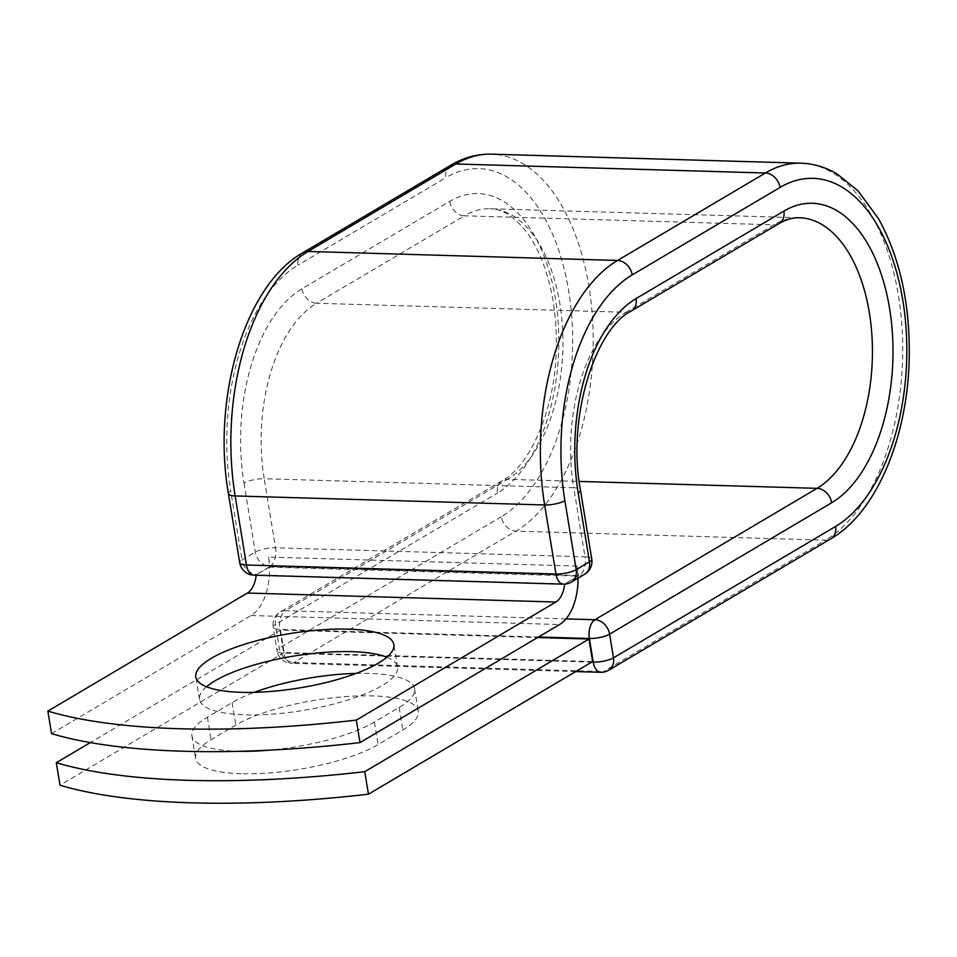 <?xml version="1.0" encoding="UTF-8"?>
<svg xmlns="http://www.w3.org/2000/svg" width="957" height="957" viewBox="0 0 957 957"><rect width="100%" height="100%" fill="white"/><g stroke="black" fill="none" stroke-linecap="round" stroke-linejoin="round"><path stroke-width="0.72" stroke-dasharray="4.79 3.59" d="M241.2 773.734A100.329 27.586 170.7 0 1 195.587 758.351A100.329 27.586 170.7 0 1 211.102 739.713L235.829 725.083A100.329 27.586 170.7 0 1 344.987 696.66A100.329 27.586 170.7 0 1 418.329 711.302A100.329 27.586 170.7 0 1 402.813 729.952L378.087 744.57A100.329 27.586 170.7 0 1 241.2 773.734M240.159 751.293A100.329 27.586 170.7 0 1 237.515 751.221A100.329 27.586 170.7 0 1 191.902 735.849A100.329 27.586 170.7 0 1 207.418 717.2L232.144 702.57A100.329 27.586 170.7 0 1 254.275 692.342M206.521 686.755A100.329 27.586 -9.3 0 0 199.499 699.459A100.329 27.586 -9.3 0 0 245.112 714.843A100.329 27.586 -9.3 0 0 348.049 699.95A100.329 27.586 -9.3 0 0 397.514 667.029A100.329 27.586 -9.3 0 0 386.819 657.232M51.534 733.624L251.105 615.542A46.259 25.624 91.7 0 0 269.515 567.106L256.655 574.403L269.934 566.544L579.428 575.552L565.635 583.399A14.822 8.218 -88.3 0 1 564.678 583.854L256.213 574.87A14.822 8.218 91.7 0 0 257.17 574.415M578.028 578.184A46.259 25.624 91.7 0 0 577.98 576.09L565.635 583.399M577.011 566.077L268.534 557.094A46.259 25.624 -88.3 0 1 269.515 567.106L577.98 576.09A46.259 25.624 91.7 0 0 577.011 566.077L578.59 575.731M268.534 557.094L270.113 566.747M592.634 661.55L284.169 652.566L280.485 630.053L537.583 637.541M356.183 673.405A100.329 27.586 170.7 0 1 414.632 688.789A100.329 27.586 170.7 0 1 399.129 707.438L374.402 722.068A100.329 27.586 170.7 0 1 268.546 750.216M280.485 630.053L90.305 742.584M284.169 652.566L59.98 785.207M207.418 717.2L211.102 739.713M251.105 615.542L559.57 624.538M228.412 493.68A14.822 4.079 170.7 0 1 230.697 490.929L242.013 559.977A14.822 4.079 -9.3 0 0 239.717 562.728M608.688 670.235A14.822 11.651 59.4 0 1 603.448 671.551L293.943 662.531A14.822 11.651 59.4 0 1 279.3 648.104L275.425 624.419A14.822 11.651 59.4 0 1 280.222 612.025L502.281 480.641C529.819 466.119 555.885 408.388 556.28 347.798C556.687 328.084 554.988 309.207 551.172 291.155C545.992 267.517 538.193 248.365 527.774 233.687C515.033 216.916 502.449 208.602 489.996 208.746A138.873 76.919 91.7 0 1 562.429 326.516A138.873 76.919 91.7 0 1 507.533 479.325A14.822 11.651 59.4 0 0 502.281 480.641A14.822 11.651 59.4 0 0 497.496 493.034A153.694 85.137 91.7 0 0 555.419 298.811A153.694 85.137 91.7 0 0 449.73 201.377L301.91 288.835A153.694 85.137 91.7 0 0 243.987 483.07A14.822 4.079 170.7 0 1 264.216 478.751L275.52 547.799A14.822 4.079 -9.3 0 0 255.292 552.117L242.013 559.977A14.822 11.651 -120.6 0 0 256.655 574.403A14.822 8.218 -88.3 0 1 253.916 575.157M243.987 483.07L255.292 552.117A14.822 11.651 -120.6 0 0 269.934 566.544A14.822 8.218 -88.3 0 0 275.52 547.799L585.014 556.818A14.822 8.218 -88.3 0 1 579.428 575.552A14.822 11.651 -120.6 0 0 584.679 574.248M301.91 288.835A14.822 11.651 -120.6 0 0 316.552 303.261A138.873 76.919 91.7 0 0 264.216 478.751L573.71 487.771L585.014 556.818A14.822 4.079 -9.3 0 1 591.761 559.091M449.73 201.377A14.822 11.651 -120.6 0 0 464.372 215.804L316.552 303.261L626.045 312.281A138.873 76.919 91.7 0 0 573.71 487.771A14.822 4.079 170.7 0 1 580.456 490.044M302.819 252.756A14.822 11.651 -120.6 0 0 298.034 265.149A178.66 98.966 91.7 0 0 230.697 490.929M779.118 223.507A14.822 11.651 -120.6 0 1 773.866 224.811A138.873 76.919 91.7 0 1 799.49 217.765L489.996 208.746A138.873 76.919 91.7 0 0 464.372 215.804L773.866 224.811L626.045 312.281A14.822 11.651 -120.6 0 0 631.297 310.965M450.639 165.286A14.822 11.651 -120.6 0 0 445.854 177.691L298.034 265.149M830.76 538.851A14.822 11.651 59.4 0 1 825.508 540.167A193.481 107.172 91.7 0 0 902.008 327.258A193.481 107.172 91.7 0 0 801.081 163.18M600.709 672.304A14.822 8.218 -88.3 0 0 603.448 671.551L825.508 540.167L516.014 531.147A193.481 107.172 91.7 0 0 592.515 318.25A193.481 107.172 91.7 0 0 491.587 154.161M575.695 671.575L291.215 663.285A14.822 8.218 -88.3 0 0 293.943 662.531L516.014 531.147A14.822 11.651 59.4 0 1 501.372 516.72A178.66 98.966 91.7 0 0 568.697 290.952A178.66 98.966 91.7 0 0 445.854 177.691M538.528 636.991L279.875 629.455A14.822 4.079 170.7 0 1 273.14 627.182A14.822 14.822 0 0 1 280.222 612.025A14.822 11.651 59.4 0 1 285.461 610.722L507.533 479.325L579.2 481.419M501.372 516.72L279.3 648.104A14.822 4.079 170.7 0 0 277.016 650.856L273.14 627.182A14.822 4.079 170.7 0 1 275.425 624.419L497.496 493.034M591.701 662.1L283.75 653.129A14.822 4.079 170.7 0 1 277.016 650.856A14.822 14.822 0 0 0 291.215 663.285A14.822 8.218 -88.3 0 1 283.75 653.129L279.875 629.455A14.822 8.218 -88.3 0 1 285.461 610.722L566.018 618.892M232.144 702.57L235.829 725.083M399.129 707.438L402.813 729.952M374.402 722.068L378.087 744.57M563.41 584.165A14.822 8.218 -88.3 0 0 566.149 583.411A14.822 11.651 -120.6 0 0 571.389 582.107M191.902 735.849L195.587 758.351M397.514 667.029L393.829 644.528M199.499 699.459L195.814 676.958M414.632 688.789L418.329 711.302"/><path stroke-width="1.44" d="M241.427 692.33A100.329 27.586 -9.3 0 0 344.364 677.448A100.329 27.586 -9.3 0 0 393.829 644.528A100.329 27.586 -9.3 0 0 348.216 629.144A100.329 27.586 -9.3 0 0 245.291 644.037A100.329 27.586 -9.3 0 0 195.814 676.958A100.329 27.586 -9.3 0 0 241.427 692.33M386.819 657.232A100.329 27.586 -9.3 0 0 351.901 651.657A100.329 27.586 -9.3 0 0 206.521 686.755M359.999 742.608L356.315 720.107A432.432 118.907 -9.3 0 1 47.85 711.111L51.534 733.624A432.432 118.907 170.7 0 0 359.999 742.608L559.57 624.538A46.259 25.624 91.7 0 0 578.028 578.184M356.315 720.107L555.885 602.025A22.537 12.489 91.7 0 0 564.654 584.153M47.85 711.111L247.42 593.041A22.537 12.489 91.7 0 0 256.177 575.217M537.583 637.541L588.95 639.037L592.634 661.55L368.457 794.19L364.761 771.677A432.432 118.907 -9.3 0 1 56.296 762.693L59.98 785.207A432.432 118.907 -9.3 0 0 368.457 794.19M254.275 692.342A100.329 27.586 170.7 0 1 356.183 673.405M268.546 750.216A100.329 27.586 170.7 0 1 240.159 751.293M90.305 742.584L56.296 762.693M588.95 639.037L364.761 771.677M247.42 593.041L555.885 602.025M780.027 187.428A14.822 11.651 -120.6 0 0 765.385 173.002L455.891 163.982A14.822 11.651 -120.6 0 0 450.639 165.286C463.69 157.558 477.34 153.85 491.587 154.161L801.081 163.18C813.785 163.611 825.867 167.272 837.327 174.138L858.058 190.898L878.55 218.746C900.322 258.306 910.526 305.773 909.15 361.124C906.901 439 876.217 512.569 830.76 538.851A14.822 11.651 59.4 0 0 835.545 526.458A178.66 98.966 91.7 0 0 902.87 300.677A178.66 98.966 91.7 0 0 780.027 187.428L632.206 274.886A178.66 98.966 91.7 0 0 564.881 500.655A14.822 4.079 170.7 0 1 544.641 504.973L555.957 574.021A14.822 4.079 -9.3 0 0 576.186 569.702L589.464 561.843A14.822 4.079 -9.3 0 0 591.761 559.091L580.456 490.044A14.822 4.079 170.7 0 1 578.16 492.795L589.464 561.843A14.822 11.651 -120.6 0 1 584.679 574.248A14.822 14.822 0 0 0 591.761 559.091M564.881 500.655L576.186 569.702A14.822 11.651 -120.6 0 1 571.389 582.107L584.679 574.248M632.206 274.886A14.822 11.651 -120.6 0 0 617.564 260.46A193.481 107.172 91.7 0 0 544.641 504.973L235.147 495.953L246.451 565.001L555.957 574.021A14.822 8.218 -88.3 0 0 563.41 584.165A14.822 14.822 0 0 0 571.389 582.107M801.081 163.18A193.481 107.172 91.7 0 0 765.385 173.002L617.564 260.46L308.07 251.452A193.481 107.172 91.7 0 0 235.147 495.953A14.822 4.079 170.7 0 1 228.412 493.68L239.717 562.728A14.822 4.079 -9.3 0 0 246.451 565.001A14.822 8.218 -88.3 0 0 253.916 575.157L563.41 584.165M491.587 154.161A193.481 107.172 91.7 0 0 455.891 163.982L308.07 251.452A14.822 11.651 -120.6 0 0 302.819 252.756C244.31 285.569 211.892 398.567 228.412 493.68M579.2 481.419L817.027 488.345A14.822 11.651 59.4 0 1 831.669 502.772A153.694 85.137 91.7 0 0 889.591 308.537A153.694 85.137 91.7 0 0 783.903 211.102A14.822 11.651 -120.6 0 1 779.118 223.507L631.297 310.965A14.822 11.651 -120.6 0 0 636.082 298.572A153.694 85.137 91.7 0 0 578.16 492.795M783.903 211.102L636.082 298.572M566.018 618.892L594.955 619.729L817.027 488.345A138.873 76.919 91.7 0 0 871.935 335.536A138.873 76.919 91.7 0 0 799.49 217.765C793.018 217.49 786.235 219.404 779.118 223.507M591.701 662.1L593.256 662.148L589.368 638.475A14.822 8.218 -88.3 0 1 594.955 619.729A14.822 11.651 59.4 0 1 609.597 634.156L613.485 657.842A14.822 11.651 59.4 0 1 608.688 670.235L830.76 538.851M831.669 502.772L609.597 634.156A14.822 4.079 170.7 0 1 589.368 638.475L538.528 636.991M835.545 526.458L613.485 657.842A14.822 4.079 170.7 0 1 593.256 662.148A14.822 8.218 -88.3 0 0 600.709 672.304A14.822 14.822 0 0 0 608.688 670.235M631.297 310.965C595.421 328.682 566.64 417.707 580.456 490.044M450.639 165.286L302.819 252.756M239.717 562.728A14.822 14.822 0 0 0 253.916 575.157M600.709 672.304L575.695 671.575"/></g></svg>
